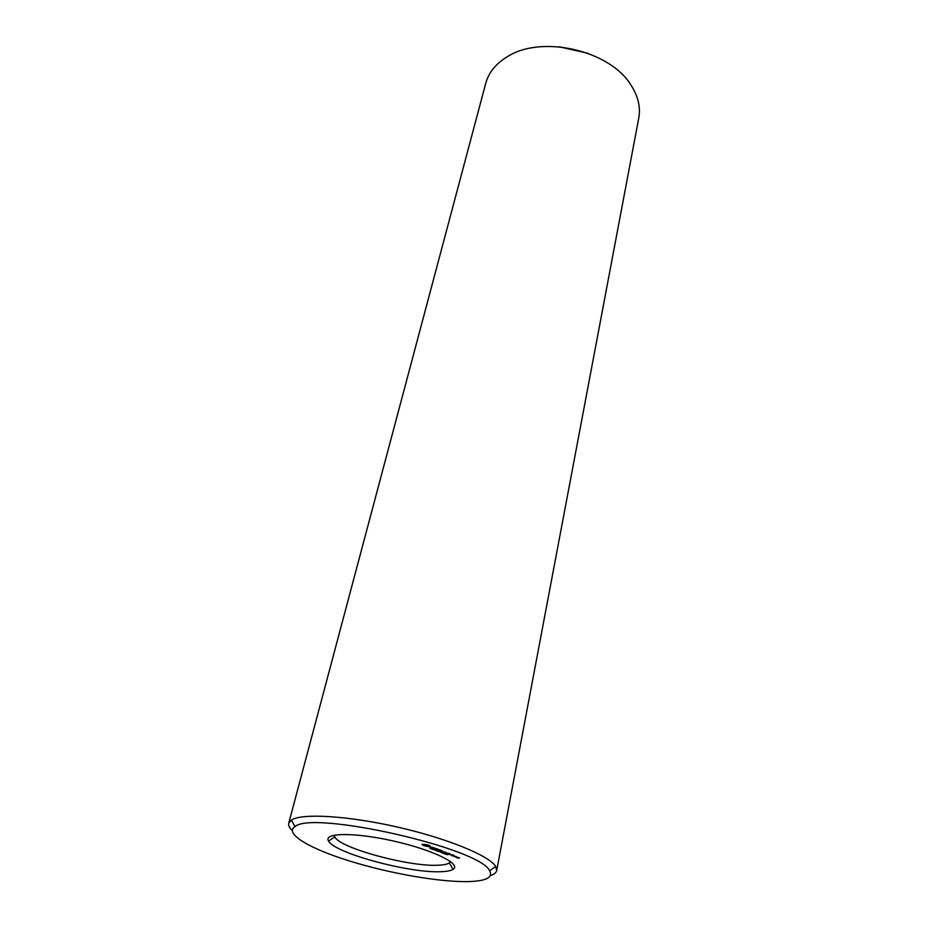 <?xml version="1.0" encoding="UTF-8"?>
<svg xmlns="http://www.w3.org/2000/svg" width="928" height="928" viewBox="0 0 928 928"><rect width="100%" height="100%" fill="white"/><g stroke="black" fill="none" stroke-linecap="round" stroke-linejoin="round"><path stroke-width="1.39" d="M440.8 871.705C409.225 873.294 334.277 853.018 328.582 841.035C322.863 832.59 355.006 832.207 394.017 841.139C433.051 849.932 461.877 864.165 453.073 869.316C450.88 870.731 446.786 871.52 440.8 871.705M450.486 861.555L449.28 862.924C447.284 864.258 443.538 865.024 438.039 865.221C409.004 866.88 339.752 848.076 334.764 836.905L334.277 835.154M443.016 853.203L444.941 853.516L443.248 853.412M467.863 881.6C438.944 882.145 388.704 873.236 348.94 860.813C309.152 848.424 283.968 833.46 294.976 826.628C312.295 810.051 481.145 848.412 489.601 870.847C493.244 877.563 485.994 881.148 467.863 881.6M458.339 857.426L456.182 857.426L457.782 858.029L459.592 857.959L458.339 857.426M456.541 856.741L454.824 856.73L456.541 856.741M454.453 856.59L455.764 856.451L452.841 855.987L454.5 856.416M453.572 855.071L448.479 854.352L453.572 855.071M450.219 853.806L447.192 853.864L450.219 853.806M452.284 855.604L451.565 855.535L452.284 855.604M447.354 854.688L445.881 854.328L447.354 854.688M445.974 854.154L444.466 853.795L445.985 854.108M449.14 853.412L444.06 852.681L449.14 853.412M442.494 851.684L442.482 850.976L439.837 851.104L444.837 852.113L442.83 852.298L445.858 852.24L442.494 851.684L442.644 850.999M443.445 852.96L441.473 852.681L443.445 852.948M441.542 852.472L440.661 852.206L441.542 852.472M440.034 851.95L440.638 851.846M439.466 851.498L437.25 851.15L439.466 851.463M439.594 849.816L436.566 849.886L439.072 850.814L437.158 850.025L439.988 850.593L438.48 849.967L439.478 849.909L441.728 850.686L439.594 849.816M435.789 848.528L436.833 848.923L434.397 849.132L438.666 849.538L435.8 848.459M437.401 850.953L435.65 850.512L437.401 850.953M435.928 850.373L435.046 850.106L435.928 850.373M435.487 849.92L432.819 849.491L435.487 849.92M433.608 849.306L431.392 848.958L433.62 849.271M432.344 847.276L431.485 847.31L433.202 848.238L430.325 847.461L431.717 848.122L433.852 848.389L432.587 847.438L435.012 848.25L432.344 847.276M431.543 848.749L429.78 848.32L431.543 848.749M427.506 844.84L422.054 844.271L423.551 845.57L428.481 846.684L430.395 846.591L429.966 845.756L427.506 844.84M292.227 830.595C289.362 827.834 288.19 825.386 288.724 823.252L291.415 820.039C301.762 813.079 347.443 815.666 397.23 827.01C447.029 838.286 489.346 855.697 495.656 866.439L496.7 870.499C496.26 872.656 494.148 874.362 490.378 875.614M442.273 851.776L442.436 850.976M429.119 846.73L429.722 845.814M428.481 846.684L429.316 845.826M422.913 844.306L424.142 844.805M422.982 845.338L423.18 844.434M423.551 845.57L423.748 844.677M424.212 845.802L424.618 844.352M288.724 823.252L485.727 83.334C488.627 72.674 495.703 63.881 506.966 56.944C541.024 34.498 609.974 50.158 630.994 85.121C638.151 96.245 640.738 107.23 638.754 118.1L496.7 870.499M559.248 46.794L588.236 53.372M458.223 857.518L459.012 857.808L458.246 857.402M454.43 856.092L453.421 856.138L454.453 855.976M446.786 854.433L446.171 854.398L446.82 854.27M447.621 854.607L446.902 854.375L447.621 854.607M445.695 854.05L444.744 853.853L445.695 853.957M442.343 852.948L443.166 852.855L442.378 853.006M440.603 851.916L440.023 851.892M424.525 844.793L427.657 844.874M427.553 845.362L428.226 845.048M428.365 845.837L424.351 845.246M334.764 836.905L328.582 841.035M449.28 862.924L453.073 869.316M489.601 870.847L495.656 866.439M294.976 826.628L291.415 820.039"/></g></svg>
